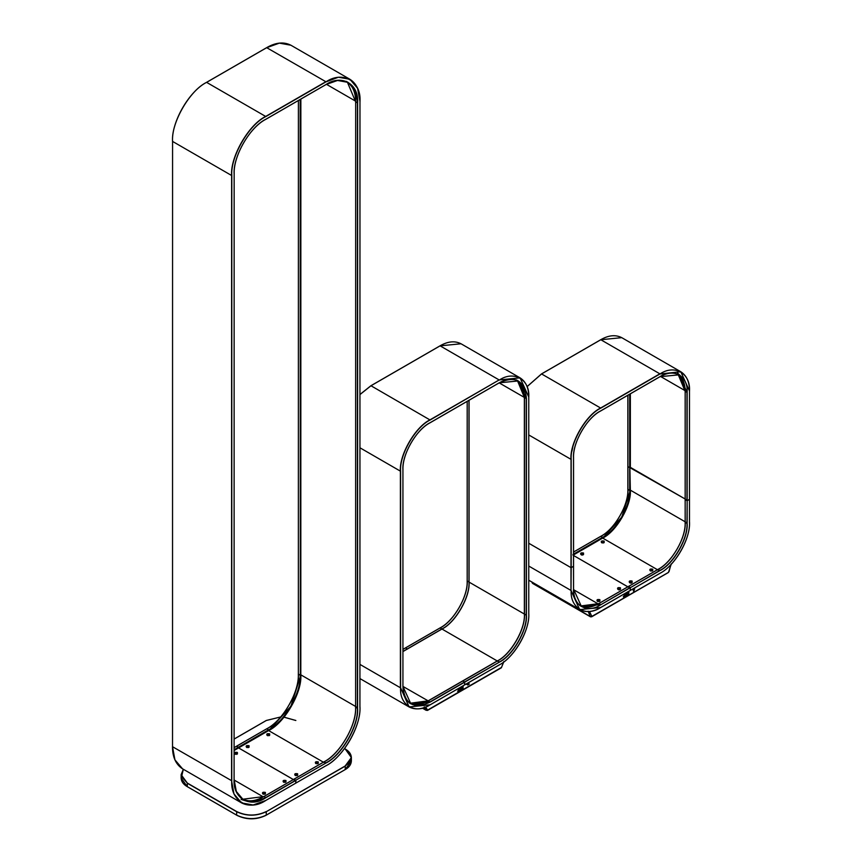 <?xml version="1.0" encoding="UTF-8"?>
<svg xmlns="http://www.w3.org/2000/svg" width="862" height="862" viewBox="0 0 862 862"><rect width="100%" height="100%" fill="white"/><g stroke="black" fill="none" stroke-linecap="round" stroke-linejoin="round"><path stroke-width="1.29" d="M469.068 400.27L469.068 582.109C470.275 596.892 455.373 622.698 441.969 629.034L402.931 651.575M524.452 613.981L524.452 613.981C525.669 628.807 510.713 654.711 497.255 661.068L462.819 680.958L464.596 681.982L499.238 662.21C512.685 655.853 527.641 629.95 526.423 615.112L526.229 615.112C527.447 629.896 512.545 655.702 499.141 662.048L497.352 661.014C510.767 654.678 525.658 628.872 524.452 614.089L524.452 397.468L517.383 380.487L524.355 397.414L524.355 614.035C525.561 628.807 510.67 654.614 497.255 660.96L441.969 629.034M400.539 687.779L400.474 471.169M409.956 703.263L428.145 700.86L497.255 660.96M463.206 688.393L462.625 688.738M460.965 687.671L462.151 688.361L461.353 687.445M469.24 684.126L467.689 685.021L469.014 683.62M466.913 684.579L468.465 683.674M458.368 691.636L457.593 691.195L462.237 688.512L463.013 688.964L458.175 691.529L458.368 689.169L463.206 686.605L462.431 686.152M463.013 686.486L463.013 688.964M469.165 582.055L468.971 582.055C470.178 596.838 455.276 622.644 441.872 628.98L441.969 629.152M407.338 648.924L441.872 628.98L440.094 627.956L405.549 647.89L407.435 649.086M440.094 627.956C453.498 621.61 468.4 595.804 467.182 581.031L467.182 580.913C468.4 595.75 453.444 621.642 439.997 628.01L439.997 628.01M468.971 400.324L468.971 582.055L467.182 580.913M467.182 581.031L467.182 401.347M428.145 700.86L402.931 686.411C404.655 704.351 413.728 709.588 430.116 702.11L410.862 703.845L402.931 686.411L402.931 469.801C401.714 454.964 416.669 429.071 430.116 422.703L499.238 382.803L518.299 380.961L526.423 398.503C524.699 380.562 515.638 375.326 499.238 382.803L499.238 382.803M464.596 681.982L462.786 680.98L428.242 700.914L430.019 701.948L464.564 682.004M524.452 397.468L526.229 398.503L526.229 615.112L524.452 614.089M400.604 687.757L409.084 706.937L430.116 704.804C415.516 714.76 399.278 705.385 400.604 687.757L400.604 471.148C399.278 455.039 415.516 426.916 430.116 420.009L370.983 385.756L359.95 394.58M359.95 447.787L400.399 471.148L400.399 687.757L359.928 664.397M430.116 420.009L499.141 379.937L430.019 419.837C415.365 426.776 399.084 454.985 400.399 471.148L400.604 471.148M464.564 684.924L430.019 704.868L464.661 684.87L464.693 682.154L464.596 684.902L499.238 664.904L430.095 704.868C422.251 709.394 415.236 710.083 409.084 706.937L359.928 678.566M499.238 380.11C513.838 370.154 530.076 379.528 528.762 397.156L528.762 613.766C530.076 629.874 513.838 657.997 499.238 664.904L499.141 664.958M528.762 613.658L528.762 397.037L520.088 377.868L499.141 379.937L440.094 345.845L370.886 385.81L359.95 394.537M526.423 615.112L526.423 398.503M402.931 649.409L405.517 647.912L407.392 649.108M269.666 733.842L269.666 735.351L267.058 735.351C266.25 733.874 267.123 733.379 269.666 733.842M268.987 735.739L268.987 735.027L268.987 735.739M267.737 735.027L267.737 735.739L267.737 735.027L268.987 735.027M249.064 745.738L249.064 747.235L246.457 747.235C245.648 745.77 246.521 745.264 249.064 745.738M248.385 747.634L248.385 746.912L248.385 747.634M247.135 746.912L247.135 747.634L247.135 746.912L248.385 746.912M297.649 773.785L297.649 775.294L295.052 775.294C294.233 773.817 295.106 773.322 297.649 773.785M296.97 775.681L296.97 774.96L296.97 775.681M295.731 774.96L295.731 775.681L295.731 774.96L296.97 774.96M318.25 761.9L318.25 763.398L315.654 763.398C314.835 761.933 315.707 761.426 318.25 761.9M317.572 763.786L317.572 763.075L317.572 763.786M316.332 763.075L316.332 763.786L316.332 763.075L317.572 763.075M265.388 792.404L265.388 793.913L262.781 793.913C261.973 792.437 262.845 791.941 265.388 792.404M264.709 794.301L264.709 793.59L264.709 794.301M263.47 793.59L263.47 794.301L263.47 793.59L264.709 793.59M237.406 752.472L237.406 753.97L234.798 753.97C233.99 752.504 234.852 751.998 237.406 752.472M236.727 754.369L236.727 753.647L236.727 754.369M235.477 753.647L235.477 754.358L235.477 753.647L236.727 753.647M285.99 780.519L285.99 782.017L283.382 782.017C282.574 780.552 283.447 780.045 285.99 780.519M285.311 782.416L285.311 781.694L285.311 782.416M284.072 781.694L284.072 782.416L284.072 781.694L285.311 781.694M325.836 765.801L325.89 765.768C342.731 757.806 361.447 725.384 359.928 706.818L359.971 101.425L357.579 88.29L349.972 79.315L338.41 77.224L325.944 81.879C342.785 70.404 361.501 81.211 359.971 101.533L359.971 101.425M172.529 141.368C171.484 121.79 189.166 91.167 206.643 82.299L266.735 47.615C275.732 42.41 283.803 41.613 290.925 45.233L279.363 43.132L266.703 47.679L325.847 81.707L265.755 116.392C248.87 124.376 230.1 156.884 231.619 175.503L231.813 175.503C230.294 156.938 249.01 124.516 265.852 116.553L325.944 81.879M172.529 746.707L172.572 141.422L231.619 175.503L231.576 780.789L233.968 793.924L241.575 802.899L253.137 804.989L265.798 800.453C248.956 811.929 230.24 801.11 231.77 780.789L172.529 746.707L174.921 759.831L182.528 768.807C175.826 764.443 172.475 757.051 172.486 746.654M265.852 116.553L206.611 82.364C189.769 90.327 171.053 122.738 172.572 141.314L172.529 746.589M234.098 779.334L234.098 779.442C232.686 798.374 250.12 808.448 265.798 797.759L254.075 801.746L243.364 799.796L236.328 791.499L234.098 779.442L234.152 174.156C232.729 156.862 250.163 126.671 265.852 119.247L325.944 84.573L265.755 119.312M242.491 799.257L263.923 796.563L293.953 779.226L295.828 780.422L295.731 783.181M293.888 779.83L238.602 747.904L268.621 730.577C284.546 723.046 302.25 692.391 300.816 674.827L300.86 99.098M231.576 778.548L231.684 175.525M247.739 801.488L241.069 799.43M293.856 779.851L238.558 747.925L234.098 750.5M298.36 674.084L298.36 673.965C299.771 691.259 282.337 721.462 266.649 728.875L266.746 728.821C282.38 721.429 299.771 691.324 298.36 674.084L298.403 100.509L298.36 674.084L300.138 675.108C301.549 692.348 284.169 722.453 268.524 729.845L268.621 730.017C284.309 722.604 301.743 692.401 300.332 675.108L300.181 99.486M234.108 749.94L238.558 747.365L236.684 746.169L234.108 747.666M238.558 747.365L238.558 747.925M325.944 84.573L337.527 80.468L348.183 82.418L355.23 90.725L357.644 102.88C359.055 83.948 341.632 73.884 325.944 84.573L325.847 84.627M355.618 707.142L355.618 707.023C357.04 724.317 339.596 754.519 323.918 761.933L293.888 779.27L295.763 780.239L325.89 763.075C341.578 755.662 359.012 725.459 357.601 708.165L357.407 708.165C358.818 725.405 341.427 755.511 325.793 762.902L324.015 761.879C339.65 754.487 357.03 724.382 355.618 707.142L355.672 101.738L357.45 102.88L357.407 708.165L355.618 707.142L355.672 101.856L347.278 81.933M295.763 780.239L325.89 763.075M325.89 765.768L295.86 783.095L295.86 780.401M231.77 780.789L231.813 175.503M295.828 783.116L265.798 800.453M357.601 708.165L357.644 102.88M238.602 747.904L236.63 746.212L266.649 728.875M300.375 99.378L300.332 675.108M187.345 783.084L181.139 774.669L183.337 769.27L181.591 776.748L187.345 783.084L236.716 811.584L236.63 815.129C246.51 819.74 256.38 819.74 266.25 815.129L345.242 769.54L351.373 760.984C351.19 764.465 349.132 767.331 345.22 769.583L266.229 815.172C256.37 819.816 246.521 819.816 236.662 815.172L187.291 786.672C183.38 784.42 181.322 781.554 181.139 778.074L187.269 786.629L236.716 815.172C246.532 819.762 256.359 819.762 266.175 815.172L345.166 769.583M344.541 748.625L345.166 748.981C353.108 754.649 353.108 760.327 345.166 765.995L266.25 811.713C256.38 816.325 246.51 816.325 236.641 811.713L187.269 783.213L187.269 786.629L236.63 815.129M266.175 811.584C256.359 816.174 246.532 816.174 236.716 811.584M236.781 815.247L237.222 815.495C246.704 819.924 256.186 819.924 265.668 815.495L266.099 815.247M580.589 605.975L598.734 603.648L628.473 586.483L630.251 587.507L600.706 604.79L630.305 587.701L628.43 586.505L658.072 569.394C671.476 563.048 686.378 537.241 685.161 522.469L685.161 391.359L686.949 392.382L686.949 500.693L685.161 499.658L687.143 500.693L686.949 523.493C688.156 538.276 673.254 564.082 659.85 570.418L659.947 570.59C673.405 564.222 688.35 538.33 687.143 523.493L685.161 522.35C686.378 537.188 671.423 563.08 657.975 569.448L657.975 569.448M600.706 604.79C587.216 613.949 572.336 605.361 573.521 589.091L573.521 566.291L571.183 567.638L570.989 590.438L570.989 567.638L528.762 543.254L570.989 567.638L571.183 459.327C569.868 443.219 586.106 415.107 600.706 408.189L659.947 373.989C674.558 364.033 690.796 373.408 689.471 391.036L689.471 499.346L687.143 500.693L687.143 392.382C688.318 376.112 673.448 367.524 659.947 376.683L600.706 410.883C587.259 417.251 572.303 443.154 573.521 457.981L573.521 566.172M571.053 459.349L570.989 588.196M685.161 391.359L678.103 374.367M677.543 373.041L682.036 377.254M629.874 394.096L629.874 467.624L685.646 499.27L630.359 467.344L630.359 393.815M629.68 394.203L629.68 467.624L627.902 466.601L629.68 467.624L629.68 490.435L627.902 489.293C629.12 504.119 614.164 530.022 600.706 536.39L600.803 536.326C614.207 529.99 629.109 504.184 627.902 489.4L627.902 489.293M627.902 466.493L627.902 395.238M573.521 566.291L571.183 567.638L571.183 459.327M599.877 599.683L599.877 601.191L597.269 601.191C596.461 599.715 597.323 599.219 599.877 599.683M599.198 601.579L599.198 600.868L599.198 601.579M597.948 600.868L597.948 601.579L597.948 600.868L599.198 600.868M620.457 587.798L620.457 589.306L617.849 589.306C617.041 587.83 617.903 587.334 620.457 587.798M619.778 589.694L619.778 588.983L619.778 589.694M618.528 588.983L618.528 589.694L618.528 588.983L619.778 588.983M619.778 589.813L618.28 589.392M528.762 566.054L570.989 590.438L579.663 609.617L600.609 607.538L630.305 590.395L600.706 607.484C586.106 617.44 569.868 608.066 571.183 590.438M630.208 590.448L630.305 587.701M628.333 587.119L573.047 555.203L628.376 587.097M603.465 542.284L603.465 543.006L603.465 542.284L601.547 542.618C600.739 541.142 601.601 540.646 604.143 541.11L604.143 542.618L601.547 542.618M652.739 569.168L652.739 570.666L650.131 570.666C649.323 569.2 650.196 568.694 652.739 569.168M652.06 571.064L652.06 570.342L652.06 571.064M650.81 570.342L650.81 571.064L650.81 570.342L652.06 570.342M632.115 581.063L632.115 582.572L629.508 582.572C628.7 581.107 629.572 580.6 632.115 581.063M631.437 582.96L631.437 582.249L631.437 582.96M630.197 582.249L630.197 582.96L630.197 582.249L631.437 582.249M631.437 583.078L629.939 582.658M583.531 553.016L583.531 554.525L580.923 554.525C580.115 553.048 580.977 552.553 583.531 553.016M582.852 554.912L582.852 554.191L582.852 554.912M581.602 554.191L581.602 554.912L581.602 554.191L582.852 554.191M582.852 555.02L581.354 554.611M658.072 569.394L659.85 570.418L630.348 587.679L659.947 570.59M630.348 587.679L630.251 590.427L659.947 573.284L630.251 590.427M657.975 570.008L602.678 538.082C616.373 531.606 631.598 505.251 630.359 490.155L685.646 522.07M602.678 538.082L573.079 555.182M602.226 542.284L602.226 543.006M573.079 554.611L602.678 537.522C616.136 531.164 631.092 505.261 629.874 490.435L629.68 490.435C630.887 505.207 615.996 531.014 602.581 537.36L572.982 554.449M629.874 490.435L629.874 467.624L630.359 490.155M687.143 523.493L687.143 500.693L689.471 499.346L689.471 522.146C690.774 538.297 674.58 566.334 659.947 573.284L659.85 573.338M634.12 589.091L634.12 591.116L634.12 589.091L634.734 589.026M633.247 590.707L633.344 588.638M670.992 564.394L669.084 571.355M634.12 591.116L633.505 591.17M628.861 594.144L628.086 593.702L628.086 591.677L628.861 592.129L628.667 594.489L624.023 597.172L623.248 596.719L627.892 594.037L628.667 594.489M624.023 597.172L624.023 594.705L628.861 592.129M628.086 593.595L627.008 592.981M626.62 593.196L628.193 593.659M618.668 589.867L619.832 589.543M618.55 589.802L620.004 589.468M630.327 583.132L631.501 582.809M581.742 555.085L582.906 554.751M524.355 397.414L499.173 382.879M524.355 614.035L469.068 582.109M425.537 706.98L427.638 710.051L501.522 667.403L503.623 661.897M501.522 667.403L500.941 667.738M427.638 710.051L427.056 710.385L427.638 710.051M427.11 709.965L426 710.223L427.056 710.385L426 710.223L424.244 706.883M422.391 708.144L426 710.223M430.019 422.757L499.141 382.857M430.116 702.11L499.238 662.21M410 703.295L428.242 700.914M359.95 394.494L370.908 385.745L440.019 345.845C447.874 341.32 454.877 340.63 461.041 343.776L440.094 345.845M402.931 651.467L407.295 648.946M266.8 47.625L206.708 82.299C189.823 90.284 171.053 122.803 172.572 141.422M274.288 726.16L279.482 721.268M300.816 675.129L290.893 706.258L268.901 730.416M263.923 796.563L265.701 797.587L295.731 780.261M300.816 674.827L356.103 706.743M323.918 762.493L268.621 730.577M326.461 84.325L355.618 101.156M234.152 780.045L263.298 796.876M238.505 747.182L268.524 729.845L266.746 728.821M238.462 747.203L234.108 749.714M265.798 797.759L295.828 780.422M268.621 730.017L238.602 747.343M345.166 765.995L351.373 757.579L345.242 749.024M266.25 815.129L266.25 811.713L345.242 766.124L345.242 769.54M234.108 739.09L266.336 720.481L280.678 716.958L266.283 720.481L234.108 739.046M283.361 717.012L295.795 720.481M687.143 392.382L679.008 374.841L659.947 376.683L600.609 410.937M600.706 408.189L600.609 408.028C585.955 414.956 569.663 443.176 570.989 459.327L528.762 434.944M541.562 373.936L600.803 339.736L659.85 373.817L600.609 408.028L541.562 373.936L527.091 386.65M541.465 373.989L527.081 386.618L541.498 373.925L600.739 339.725C608.55 335.199 615.554 334.51 621.75 337.656L600.803 339.736M571.959 451.117L573.198 445.094M685.118 390.658L660.475 376.435M659.947 373.989L680.797 371.748L689.471 390.928M598.831 603.594L600.609 604.618L581.451 606.525L573.521 589.091M573.564 589.683L598.206 603.906M602.678 537.522L600.803 536.326L573.553 552.057M627.902 489.4L627.902 466.601M602.786 538.028L621.75 517.135L630.359 490.273M628.032 502.137L629.454 496.146M669.117 571.42L668.233 572.519L669.138 571.344M589.468 611.46L591.871 616.395L591.289 616.739L668.233 572.519M591.321 616.276L590.201 616.481L591.289 616.739M588.153 611.19L590.201 616.481L532.317 583.068L531.929 582.055M532.285 582.184L532.317 583.068L532.285 582.184L532.317 583.068L533.416 583.315M422.261 708.176L427.477 710.428L501.35 667.781L503.936 661.488M402.931 649.366L440.019 627.945C453.962 620.823 467.947 596.601 467.15 580.966M410.862 703.845C405.614 700.461 402.985 694.632 402.974 686.357M402.974 469.747C402.166 454.112 416.152 429.89 430.095 422.768L499.206 382.868C506.382 378.741 512.739 378.106 518.299 380.961M524.408 397.414C524.398 389.139 521.769 383.31 516.51 379.926M462.711 680.969L428.177 700.914C421.001 705.03 414.644 705.666 409.084 702.81M464.672 684.902L499.206 664.968C514.442 657.167 529.656 630.812 528.794 613.712M461.041 343.776L520.088 377.868C525.895 381.629 528.794 388.04 528.794 397.102M462.754 680.948L497.288 661.003C511.231 653.881 525.217 629.669 524.408 614.035M360.014 101.479C360.025 91.07 356.674 83.689 349.972 79.315L290.925 45.233M265.776 800.518C256.768 805.722 248.709 806.52 241.575 802.899L182.528 768.807M325.858 765.833C343.345 756.965 361.027 726.343 359.971 706.765M243.364 799.796C237.212 795.82 234.141 789.01 234.141 779.388M293.877 779.226L263.858 796.553C255.529 801.358 248.094 802.102 241.575 798.772M284.072 782.416L283.382 782.017M235.477 754.358L234.798 753.97M263.47 794.301L262.781 793.913M236.651 746.147L266.681 728.81C282.865 720.61 299.308 692.154 298.317 674.019M236.619 746.169L234.108 747.613M348.183 82.418C341.664 79.088 334.24 79.821 325.911 84.627L265.819 119.312C249.635 127.522 233.203 155.979 234.184 174.102M293.92 779.205L323.94 761.868C340.134 753.668 356.566 725.211 355.586 707.077M316.332 763.786L315.654 763.398M295.731 775.681L295.052 775.294M247.135 747.634L246.457 747.235M267.737 735.739L267.058 735.351M355.629 101.802C355.629 92.169 352.547 85.37 346.405 81.384M344.563 748.593L345.22 748.981C349.132 751.233 351.19 754.099 351.373 757.579L351.373 760.984M283.598 717.033L295.849 720.481M181.139 774.669L181.139 778.074M679.008 374.841C673.427 371.996 667.059 372.621 659.926 376.748L600.685 410.948C586.796 417.984 572.713 442.389 573.553 457.927L573.553 589.037C573.564 597.28 576.193 603.109 581.451 606.525M685.128 391.294C685.118 383.051 682.488 377.222 677.23 373.817M627.859 395.259L627.859 489.347C628.71 504.884 614.617 529.29 600.739 536.326L573.553 552.014M689.514 390.982C689.525 381.952 686.615 375.541 680.797 371.748L621.75 337.656M630.284 590.459L600.685 607.548C592.862 612.074 585.858 612.763 579.663 609.617L528.762 580.223M628.366 586.494L598.767 603.583C591.623 607.71 585.255 608.346 579.673 605.49M618.528 589.694L617.849 589.306M597.948 601.579L597.269 601.191M628.398 586.472L658.008 569.383C671.886 562.347 685.969 537.942 685.128 522.404M630.316 590.438L659.926 573.349C675.086 565.644 690.43 539.073 689.514 522.092M581.602 554.912L580.923 554.525M630.197 582.96L629.508 582.572M650.81 571.064L650.131 570.666M671.315 563.845L668.416 572.487L591.698 616.772L590.47 616.815L532.587 583.402L531.768 581.958"/></g></svg>
